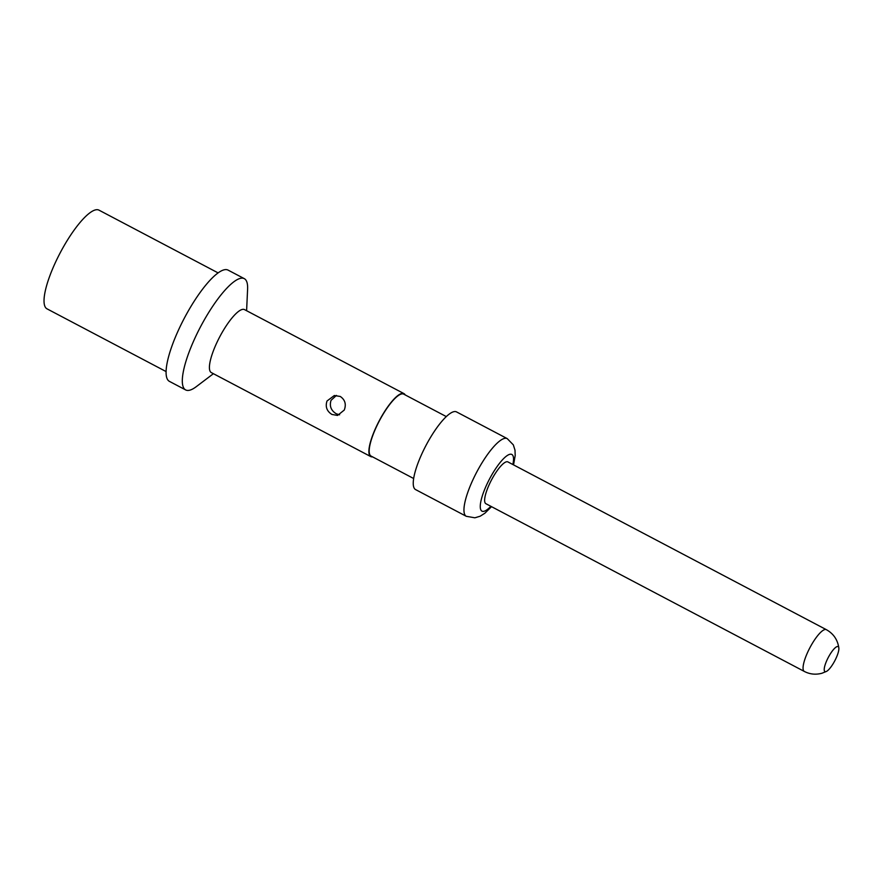 <?xml version="1.0" encoding="UTF-8"?>
<svg xmlns="http://www.w3.org/2000/svg" width="883" height="883" viewBox="0 0 883 883"><rect width="100%" height="100%" fill="white"/><g stroke="black" fill="none" stroke-linecap="round" stroke-linejoin="round"><path stroke-width="1.32" d="M166.103 371.577L47.009 308.84A55.772 14.437 -62.2 0 1 57.792 257.527A55.772 14.437 -62.2 0 1 96.081 209.768A55.772 14.437 -62.2 0 1 98.995 210.154L218.09 272.891M244.282 278.642A62.892 16.28 -62.2 0 0 195.242 337.461A62.892 16.28 117.8 0 0 185.662 389.933L169.437 381.379A62.892 16.28 -62.2 0 1 179.017 328.906A62.892 16.28 -62.2 0 1 228.057 270.099L244.282 278.642A62.892 16.28 -62.2 0 1 247.593 289.238L246.6 310.706M185.662 389.933A62.892 16.28 117.8 0 0 196.28 386.666L213.41 373.697M370.783 456.599A35.596 9.216 117.8 0 1 376.202 426.897A35.596 9.216 -62.2 0 1 403.961 393.608L244.492 309.602A35.596 9.216 -62.2 0 0 216.732 342.891A35.596 9.216 117.8 0 0 211.313 372.593L370.783 456.599A35.596 9.216 117.8 0 0 372.538 456.853M403.961 393.608A35.596 9.216 -62.2 0 1 405.165 394.911M327.019 400.992L334.337 395.518L340.275 396.467C345.087 399.778 346.423 404.315 344.26 410.065L337.538 415.44L331.92 414.447C326.798 411.18 325.154 406.699 327.019 400.992M336.434 395.418L331.037 400.341C329.293 406.048 331.015 410.518 336.224 413.752L339.624 414.811M446.29 416.577L403.686 394.127A35.011 9.062 -62.2 0 0 376.39 426.864A35.011 9.062 117.8 0 0 371.059 456.07L413.663 478.52M513.542 464.877L515.197 455.562L514.999 450.164L513.321 444.855L507.217 438.608L456.511 411.897A43.907 11.369 -62.2 0 0 422.273 452.957A43.907 11.369 117.8 0 0 415.584 489.59L466.29 516.301L474.888 517.802L480.186 516.202L484.899 513.211L491.533 506.665M489.491 483.994A23.609 6.115 117.8 0 0 485.893 503.696L804.314 671.433C809.888 674.314 815.782 674.91 822.007 673.232L826.554 671.367A14.117 3.653 117.8 0 0 835.98 658.387A14.117 3.653 -62.2 0 0 838.85 648.034C837.669 639.767 833.486 633.641 826.333 629.656L507.902 461.908A23.609 6.115 -62.2 0 0 489.491 483.994M826.554 671.367A14.117 3.653 117.8 0 1 827.117 659.811A14.117 3.653 -62.2 0 1 834.512 648.431A14.117 3.653 -62.2 0 1 838.85 648.034M507.217 438.608A43.907 11.369 117.8 0 0 472.979 479.668A43.907 11.369 117.8 0 0 466.29 516.301M512.857 464.524A32.042 8.289 117.8 0 0 506.345 456.18A32.042 8.289 117.8 0 0 486.842 484.414A32.042 8.289 117.8 0 0 480.418 508.509A32.042 8.289 117.8 0 0 490.849 506.301M826.333 629.656A23.609 6.115 -62.2 0 0 807.912 651.731A23.609 6.115 117.8 0 0 804.314 671.433"/></g></svg>
